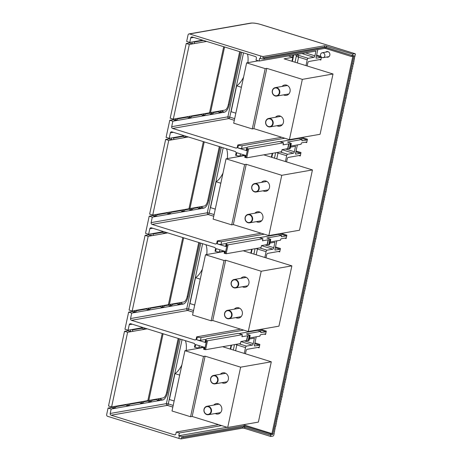 <?xml version="1.0" encoding="UTF-8"?>
<svg xmlns="http://www.w3.org/2000/svg" width="462" height="462" viewBox="0 0 462 462"><rect width="100%" height="100%" fill="white"/><g stroke="black" fill="none" stroke-linecap="round" stroke-linejoin="round"><path stroke-width="0.69" d="M289.68 359.754L289.974 359.84L289.651 359.898L289.795 359.211L290.119 359.159L290.5 357.374L290.176 357.432L291.557 352.442L291.233 352.5L292.088 349.977L291.765 350.029L291.909 349.347L292.232 349.289L293.497 341.944L294.202 340.107L293.878 340.165L294.733 337.641L294.41 337.699L294.554 337.012L295.258 335.175L294.935 335.227L295.409 334.488L295.611 332.08L295.934 332.022L297.199 324.676L297.903 322.84L297.58 322.892L298.96 317.902L298.637 317.96L299.11 317.221L299.492 315.436L299.168 315.494L301.605 305.567L301.282 305.625L302.136 303.101L301.813 303.159L301.957 302.471L302.281 302.419L303.546 295.074L304.25 293.237L303.927 293.289L305.307 288.3L304.984 288.357L305.838 285.834L305.515 285.891L305.659 285.204L305.983 285.146L306.191 282.738L306.895 280.902L306.572 280.954L307.952 275.964L307.628 276.022L308.483 273.498L308.16 273.556L308.304 272.869L309.009 271.032L308.685 271.09L311.654 258.697L311.33 258.755L312.185 256.231L311.862 256.289L312.006 255.602L312.329 255.544L312.537 253.136L313.242 251.299L312.918 251.351L314.299 246.362L313.975 246.419L314.83 243.896L314.507 243.953L314.651 243.266L315.355 241.43L315.032 241.487L315.887 238.964L315.563 239.016L315.708 238.334L316.031 238.277L317.296 230.931L318 229.094L317.677 229.152L318.532 226.628L318.208 226.686L318.353 225.999L319.057 224.162L318.734 224.214L319.207 223.475L319.409 221.067L319.733 221.009L320.998 213.663L321.702 211.827L321.379 211.885L322.233 209.361L321.91 209.413L322.054 208.732L322.378 208.674L323.643 201.328L324.347 199.492L324.024 199.549L324.878 197.026L324.555 197.078L324.699 196.396L325.404 194.554L325.081 194.612L325.935 192.088L325.612 192.146L325.756 191.459L326.08 191.407L327.344 184.061L328.049 182.224L327.725 182.276L329.106 177.287L328.782 177.344L329.637 174.821L329.314 174.879L329.458 174.191L329.781 174.134L331.046 166.794L331.751 164.951L331.427 165.009L332.282 162.485L331.959 162.543L332.103 161.856L332.426 161.804L333.691 154.458L334.396 152.622L334.072 152.674L334.927 150.15L334.603 150.208L334.748 149.521L335.452 147.684L335.129 147.742L335.984 145.218L335.66 145.276L335.805 144.589L336.128 144.531L336.336 142.123L337.041 140.286L336.717 140.338L338.097 135.349L337.774 135.406L338.629 132.883L338.305 132.94L338.45 132.253L339.154 130.417L338.831 130.475L339.686 127.951L339.362 128.009L339.506 127.321L339.83 127.264L341.095 119.918L341.799 118.081L341.476 118.139L342.33 115.615L342.007 115.673L342.151 114.986L342.856 113.15L342.533 113.202L343.006 112.462L343.387 110.684L343.064 110.736L345.501 100.814L345.178 100.872L346.032 98.348L345.709 98.4L345.853 97.719L346.177 97.661L347.441 90.315L348.146 88.479L347.822 88.537L348.677 86.013L348.354 86.071L348.498 85.383L349.203 83.547L348.879 83.599L349.353 82.86L349.555 80.452L349.878 80.394L351.143 73.048L351.848 71.212L351.524 71.264L352.904 66.274L352.581 66.332L353.436 63.808L353.112 63.866L353.257 63.179L353.58 63.121L354.845 55.781L355.33 54.966A1.426 0.595 -72.8 0 0 355.105 53.719L260.816 24.498A1.426 0.595 107.2 0 0 260.689 24.492A7.138 1.357 -167.9 0 0 251.264 23.135A1.426 1.271 -99.9 0 0 250.722 23.1L189.05 33.911A1.426 1.271 80.1 0 1 189.587 33.945L260.834 56.023L260.302 58.489L259.684 58.299L259.095 61.042L315.927 51.08L314.917 55.81A1.426 0.595 107.2 0 1 313.975 57.294L308.166 58.31A1.426 0.595 -72.8 0 0 307.224 59.794L305.977 65.616M260.302 58.489A2.853 0.543 12.1 0 0 264.073 59.032L324.78 48.395L325.722 48.527L325.958 47.43L352.102 55.532L352.015 55.948L353.95 55.607L272.742 434.419L270.801 434.759L270.744 436.486L273.007 436.088A1.426 0.595 -72.8 0 0 273.943 434.603L275.514 425.82L275.837 425.762L277.102 418.422L277.806 416.58L277.483 416.637L278.338 414.114L278.014 414.171L278.159 413.484L278.482 413.432L279.747 406.086L280.451 404.244L280.128 404.302L280.983 401.778L280.659 401.836L280.804 401.149L281.508 399.312L281.185 399.37L282.039 396.846L281.716 396.904L281.86 396.217L282.184 396.159L282.392 393.751L283.096 391.915L282.773 391.967L284.153 386.977L283.83 387.035L284.684 384.511L284.361 384.569L284.505 383.882L285.21 382.045L284.887 382.103L285.741 379.579L285.418 379.637L285.562 378.95L285.886 378.892L287.15 371.546L287.855 369.71L287.531 369.767L288.386 367.244L288.063 367.302L288.207 366.614L288.531 366.557L288.738 364.148L289.443 362.306L289.12 362.364L289.974 359.84M352.102 55.532L324.399 47.107L324.688 45.732L263.126 56.526A2.853 0.543 -167.9 0 1 260.834 56.023M324.688 45.732L352.72 54.106L352.425 55.48M352.72 54.106L354.978 53.713A1.426 0.595 -72.8 0 1 355.105 53.719M183.154 436.474A2.853 0.543 -167.9 0 1 179.389 435.932L178.858 438.403A2.853 0.543 12.1 0 0 181.156 438.9L181.451 437.531A2.853 0.543 12.1 0 0 182.923 437.572L183.154 436.474L243.867 425.837L270.334 433.882L270.801 434.759M182.923 437.572L243.63 426.934L270.715 435.169M243.33 424.728L271.945 433.599L352.864 56.156L351.247 56.439L325.722 48.527M270.334 433.882L271.945 433.599L272.742 434.419M227.079 427.275L178.765 435.741L179.389 435.932M245.443 353.782L246.079 350.802A1.426 0.595 107.2 0 1 247.02 349.318L258.968 347.228A0.716 0.3 107.2 0 1 259.032 347.228A0.716 0.3 107.2 0 1 259.142 347.857L257.784 347.436M221.639 425.589L179.354 432.998L178.765 435.741M235.568 344.444A4.285 0.814 12.1 0 0 236.873 344.923L245.524 347.603L244.277 353.424M245.524 347.603A1.426 0.595 -72.8 0 1 246.46 346.119L252.275 345.102A1.426 0.595 107.2 0 0 253.216 343.618L254.389 338.138L249.399 339.01M132.242 324.203L129.233 324.728A1.426 1.271 -99.9 0 1 130.763 323.741L193.953 343.324A1.426 1.271 -99.9 0 1 194.9 345.079L194.462 347.135L195.08 347.326A2.853 0.543 12.1 0 0 198.851 347.869L203.58 347.043M254.926 342.896L259.875 344.427A0.716 0.3 107.2 0 1 259.407 345.172L254.562 346.021A0.716 0.3 107.2 0 1 254.498 346.015A0.716 0.3 107.2 0 1 254.389 345.391L256.231 336.798M259.875 344.427L259.142 347.857M258.905 329.672L265.841 331.82A0.716 0.3 107.2 0 0 266.308 331.075L265.575 334.5A0.716 0.3 107.2 0 0 265.459 333.876A0.716 0.3 107.2 0 0 265.396 333.876L260.556 334.725A0.716 0.3 107.2 0 0 260.083 335.464L259.939 336.151L249.624 337.959M275.312 247.788L279.978 249.232A0.716 0.3 107.2 0 0 280.446 248.492L279.712 251.917A0.716 0.3 107.2 0 0 279.597 251.293A0.716 0.3 107.2 0 0 279.533 251.288L267.585 253.384A1.426 0.595 107.2 0 0 266.649 254.868L266.008 257.848M279.475 233.732L286.405 235.88A0.716 0.3 107.2 0 0 286.873 235.141L286.14 238.565A0.716 0.3 107.2 0 0 286.03 237.942A0.716 0.3 107.2 0 0 285.966 237.936L281.121 238.785A0.716 0.3 107.2 0 0 280.653 239.53L280.503 240.211L270.189 242.019M297.366 144.924L295.524 153.517A0.716 0.3 107.2 0 0 295.634 154.141A0.716 0.3 107.2 0 0 295.697 154.146L300.543 153.297A0.716 0.3 107.2 0 0 301.01 152.558L300.277 155.983A0.716 0.3 107.2 0 0 300.167 155.359A0.716 0.3 107.2 0 0 300.104 155.353L288.155 157.45A1.426 0.595 107.2 0 0 287.214 158.934L286.573 161.908M244.721 157.271L245.143 155.301L244.721 157.271L246.72 157.825L248.631 148.914L283.501 142.804L283.062 144.86L288.686 143.873L290.979 143.919L291.314 143.486L290.945 143.266L287.485 142.042L302.102 139.478L301.952 140.165A0.716 0.3 107.2 0 0 302.061 140.789A0.716 0.3 107.2 0 0 302.131 140.794L306.97 139.946A0.716 0.3 107.2 0 0 307.444 139.201L306.71 142.631A0.716 0.3 107.2 0 0 306.595 142.001A0.716 0.3 107.2 0 0 306.531 142.001L301.686 142.85A0.716 0.3 107.2 0 0 301.218 143.59L301.074 144.277L290.76 146.084M319.485 59.627L320.842 60.048L321.454 57.213M326.565 57.057A2.853 2.535 -99.9 0 0 326.755 57.126A2.853 2.535 -99.9 0 0 327.835 57.201A2.853 2.535 -99.9 0 0 329.891 54.556A2.853 2.535 -99.9 0 0 327.928 51.646A2.853 2.535 -99.9 0 0 326.848 51.571A2.853 2.535 -99.9 0 0 325.704 52.137M202.558 40.159L189.755 42.4L186.66 41.441L188.057 34.933A1.426 1.271 80.1 0 1 189.05 33.911M218.607 111.689L213.796 112.532M209.956 113.202L205.723 113.947M201.882 114.616L191.811 116.384M187.965 117.059L177.893 118.821M174.047 119.496L169.768 120.247L166.095 137.376L169.19 138.34L170.368 132.854A1.426 1.271 -99.9 0 1 171.899 131.872L235.089 151.455A1.426 1.271 -99.9 0 1 236.036 153.205L235.591 155.261L236.215 155.457A2.853 0.543 12.1 0 0 239.98 155.994L244.716 155.168M219.877 249.78L219.415 251.934A2.853 0.543 12.1 0 1 215.644 251.392L215.026 251.201L215.465 249.145A1.426 1.271 -99.9 0 0 214.524 247.389L151.334 227.806A1.426 1.271 -99.9 0 0 149.798 228.794L148.625 234.274L145.524 233.316L149.197 216.181L153.482 215.431M157.323 214.761L167.4 212.994M171.24 212.318L181.318 210.557M185.158 209.881L189.391 209.142M193.232 208.466L198.042 207.623M129.233 324.728L128.055 330.209L124.959 329.25L128.632 312.121L132.912 311.371M136.758 310.695L146.829 308.928M150.676 308.258L160.747 306.491M164.593 305.815L168.821 305.076M172.667 304.4L177.477 303.557M178.858 438.403L107.617 416.32A1.426 1.271 80.1 0 1 106.67 414.564L108.068 408.056L112.347 407.305M116.187 406.635L126.265 404.868M130.105 404.192L140.182 402.425M144.023 401.755L148.256 401.01M152.096 400.34L156.907 399.497M320.842 60.048A0.716 0.3 107.2 0 0 320.732 59.419A0.716 0.3 107.2 0 0 320.668 59.419L308.72 61.51A1.426 0.595 107.2 0 0 307.779 62.994L307.143 65.974M280.024 141.724L298.752 138.444L298.85 138.005M246.633 148.377L246.188 150.416L246.564 150.624L237.826 147.915A2.853 0.543 12.1 0 0 241.597 148.458L247.326 147.453M284.835 138.242L242.186 145.721A2.853 0.543 -167.9 0 1 238.415 145.178L237.797 144.987L237.358 147.043A1.426 1.271 -99.9 0 1 235.822 148.025L172.632 128.442A1.426 1.271 -99.9 0 1 171.691 126.686L172.863 121.206L224.532 112.15A7.138 2.986 107.2 0 0 229.227 104.735L228.355 104.464M316.447 55.914L321.107 57.363L316.268 58.212A0.716 0.3 107.2 0 1 316.199 58.206A0.716 0.3 107.2 0 1 316.089 57.583L317.798 49.619M259.453 237.664L278.188 234.378L278.28 233.939M286.405 235.88L281.56 236.729A0.716 0.3 107.2 0 1 281.497 236.729A0.716 0.3 107.2 0 1 281.387 236.099L281.531 235.418L266.921 237.976L270.374 239.206L270.749 239.408L270.414 239.853L268.122 239.813L262.497 240.794L262.936 238.738L228.061 244.854L226.062 244.3L225.623 246.356L225.999 246.564L217.261 243.855A2.853 0.543 12.1 0 0 221.032 244.398L226.761 243.393M264.27 234.182L221.621 241.655A2.853 0.543 -167.9 0 1 217.85 241.112L217.232 240.921L216.788 242.977A1.426 1.271 -99.9 0 1 215.257 243.965L152.067 224.382A1.426 1.271 -99.9 0 1 151.12 222.626L152.298 217.146L149.197 216.181M278.072 152.327L278.008 153.049L286.659 155.729L285.412 161.55M286.659 155.729A1.426 0.595 -72.8 0 1 287.595 154.25L293.41 153.228A1.426 0.595 107.2 0 0 294.346 151.744L295.524 146.263L290.534 147.135M278.188 234.378L281.531 235.418M224.151 253.205L224.578 251.236L224.151 253.205L226.155 253.759L261.024 247.649L261.469 245.593L267.094 244.606L269.386 244.652L270.749 239.408M215.644 251.392L216.233 248.648L224.971 251.357L224.526 253.413M257.501 248.267L257.444 248.989L266.089 251.669A1.426 0.595 -72.8 0 1 267.03 250.185L272.84 249.168A1.426 0.595 107.2 0 0 273.781 247.684L274.959 242.198L269.964 243.076M238.889 333.599L257.623 330.318L257.715 329.88M205.498 340.251L205.053 342.29L205.428 342.498L196.697 339.789A2.853 0.543 12.1 0 0 200.468 340.332L206.191 339.327M243.705 330.116L201.051 337.589A2.853 0.543 -167.9 0 1 197.286 337.052L196.662 336.856L196.223 338.912A1.426 1.271 -99.9 0 1 194.687 339.899L131.497 320.316A1.426 1.271 -99.9 0 1 130.555 318.561L131.728 313.08L128.632 312.121M266.089 251.669L264.841 257.484M219.415 251.934L224.151 251.103M279.978 249.232L275.133 250.081A0.716 0.3 107.2 0 1 275.069 250.081A0.716 0.3 107.2 0 1 274.954 249.457L276.796 240.864M265.841 331.82L260.995 332.669A0.716 0.3 107.2 0 1 260.932 332.663A0.716 0.3 107.2 0 1 260.816 332.039L260.966 331.352L246.356 333.911L250.179 335.36L249.85 335.787L247.557 335.747L246.529 340.546L240.898 341.528L240.459 343.584L205.584 349.699L207.496 340.789L242.371 334.679L238.155 333.373L206.508 338.917L205.503 340.223L205.053 342.29M195.08 347.326L195.669 344.588L204.4 347.297L203.961 349.353L205.584 349.699M246.529 340.546L248.822 340.586L249.157 340.13M218.543 424.63L176.259 432.039L175.878 433.824A1.426 1.271 -99.9 0 1 174.341 434.811L111.151 415.223A1.426 1.271 -99.9 0 1 110.21 413.473L111.163 409.014L108.068 408.056M179.354 432.998L176.259 432.039M179.065 338.71L167.527 392.544A7.138 2.986 107.2 0 1 162.826 399.959L111.163 409.014M128.055 330.209L143.122 327.57M130.232 329.828L130.844 331.699L127.616 332.265L111.602 406.958L130.688 403.615L129.008 405.289L127.067 405.63L126.449 405.434L126.12 404.417M163.098 333.76L148.804 400.438L161.33 398.244L159.65 399.919L157.715 400.259L157.097 400.063L156.762 399.047M130.688 403.615L144.606 401.178L142.925 402.847L140.985 403.187L140.367 402.997L140.032 401.98M152.679 399.763L150.999 401.432L149.059 401.773L148.441 401.582L147.984 400.19M116.77 406.058L115.09 407.727L113.155 408.067L112.532 407.877L112.202 406.855M207.496 340.789L205.498 340.234M180.937 303.263L183.397 304.025L131.728 313.08M183.397 304.025A7.138 2.986 107.2 0 0 188.092 296.604L199.636 242.775M148.625 234.274L163.687 231.635M240.604 329.158L196.662 336.856M260.966 331.352L257.623 330.318M242.371 334.679L241.926 336.734L247.557 335.747M203.586 349.145L204.008 347.176L203.586 349.145L203.961 349.353M163.236 305.578L161.556 307.253L163.49 306.912L165.171 305.238L151.253 307.68L149.572 309.349L147.638 309.69L147.02 309.5L146.685 308.483M198.758 242.504L187.127 296.777A4.995 2.091 -72.8 0 1 183.836 301.969L181.901 302.31L180.22 303.979L178.28 304.319L177.662 304.129L177.327 303.112M161.556 307.253L160.938 307.063L160.603 306.04M183.662 237.826L169.369 304.504L173.244 303.823L171.564 305.498L169.629 305.838L169.005 305.648L168.549 304.25M167.764 232.9L148.181 236.33L132.172 311.024L137.335 310.118L135.655 311.792L133.72 312.127L133.102 311.937L132.767 310.92M165.171 305.238L168.399 304.672L182.79 237.555M151.253 307.68L149.318 308.021L147.638 309.69M137.335 310.118L149.318 308.021M162.815 231.785L162.231 232.363L152.887 234.003M132.172 311.024L129.071 310.066L145.085 235.372L148.314 234.806L148.897 234.228M164.899 232.011L165.332 233.327L162.231 232.363M153.349 235.424L152.737 233.553M150.803 233.893L151.415 235.764L148.314 234.806M145.085 235.372L148.181 236.33M135.401 310.458L133.72 312.127M168.497 304.233L169.369 304.504M173.244 303.823L181.901 302.31M179.961 302.65L178.28 304.319M171.31 304.163L169.629 305.838M161.33 398.244L163.271 397.903A4.995 2.091 -72.8 0 0 166.557 392.712L178.193 338.444M147.927 400.173L148.804 400.438M150.739 400.104L149.059 401.773M159.396 398.585L157.715 400.259M111.602 406.958L108.506 406L124.521 331.306L127.749 330.74L128.326 330.163M127.749 330.74L130.844 331.699L132.785 331.364L132.172 329.493M132.317 329.943L141.667 328.303L142.244 327.725M162.226 333.495L147.834 400.612L144.606 401.178M147.199 328.834L132.785 331.364M142.666 401.518L140.985 403.187M128.748 403.955L127.067 405.63M114.83 406.393L113.155 408.067M127.616 332.265L124.521 331.306M144.335 327.945L144.762 329.262L141.667 328.303M181.156 438.9L242.717 428.112L244.6 428.384L244.866 427.159M270.744 436.486L244.6 428.384M273.816 433.76L274.105 433.853M274.341 431.294L274.636 431.381M274.873 428.828L275.161 428.915M275.404 426.357L275.693 426.449M275.93 423.891L276.224 423.983M276.461 421.425L276.75 421.517M276.986 418.959L277.281 419.051M277.518 416.493L277.806 416.58M278.043 414.027L278.338 414.114M278.574 411.555L278.863 411.648M279.106 409.089L279.394 409.182M279.631 406.624L279.926 406.716M280.163 404.158L280.451 404.244M280.688 401.692L280.983 401.778M281.219 399.22L281.508 399.312M281.745 396.754L282.039 396.846M282.276 394.288L282.565 394.381M282.808 391.822L283.096 391.915M283.333 389.356L283.628 389.443M283.864 386.89L284.153 386.977M284.39 384.419L284.684 384.511M284.921 381.953L285.21 382.045M285.447 379.487L285.741 379.579M285.978 377.021L286.273 377.113M286.509 374.555L286.798 374.642M287.035 372.089L287.329 372.176M287.566 369.617L287.855 369.71M288.092 367.151L288.386 367.244M288.623 364.685L288.912 364.778M289.154 362.22L289.443 362.306M235.626 350.745L236.937 344.202M230.243 349.076L231.069 345.229M203.967 347.355L184.927 350.693L171.997 410.984L190.569 416.741L192.175 416.458L227.702 427.471L258.379 422.095L271.304 361.798L222.62 346.714M174.145 400.987L169.398 399.514L174.954 373.625L179.695 375.092M271.304 361.798L240.633 367.174L227.702 427.471M184.927 350.693L203.494 356.445L205.099 356.162L240.633 367.174M185.366 340.667A19.219 8.033 -72.8 0 1 186.186 350.473M190.569 416.741L203.494 356.445M192.175 416.458L205.099 356.162M220.368 374.249A5.261 4.672 -99.9 0 1 222.875 372.811A5.261 4.672 -99.9 0 1 226.917 374.237A5.261 4.672 80.1 0 1 228.303 379.585A5.261 4.672 80.1 0 1 224.688 383.171A5.261 4.672 80.1 0 1 221.858 382.68M213.762 405.082A5.261 4.672 -99.9 0 1 216.262 403.655A5.261 4.672 -99.9 0 1 220.305 405.082A5.261 4.672 80.1 0 1 221.691 410.429A5.261 4.672 80.1 0 1 218.076 414.016A5.261 4.672 80.1 0 1 215.24 413.519M210.603 378.505A4.285 3.806 -99.9 0 0 213.438 383.766A4.285 3.806 80.1 0 0 215.061 383.876A4.285 3.806 80.1 0 0 218.139 379.908A4.285 3.806 80.1 0 0 215.205 375.542A4.285 3.806 -99.9 0 0 213.583 375.439A4.285 3.806 -99.9 0 0 210.603 378.505M210.753 378.626A3.927 3.488 -99.9 0 0 213.352 383.454A3.927 3.488 -99.9 0 0 217.567 380.74A3.927 3.488 -99.9 0 0 214.969 375.912A3.927 3.488 80.1 0 0 210.753 378.626M203.996 409.338A4.285 3.806 -99.9 0 0 206.832 414.605A4.285 3.806 80.1 0 0 208.449 414.709A4.285 3.806 80.1 0 0 211.532 410.747A4.285 3.806 80.1 0 0 208.593 406.381A4.285 3.806 -99.9 0 0 206.97 406.271A4.285 3.806 -99.9 0 0 203.996 409.338M204.14 409.465A3.927 3.488 -99.9 0 0 206.739 414.287A3.927 3.488 -99.9 0 0 210.955 411.578A3.927 3.488 -99.9 0 0 208.356 406.751A3.927 3.488 80.1 0 0 204.14 409.465M181.855 365.003A19.219 8.033 -72.8 0 1 174.954 373.625M225.623 246.356L226.062 244.3L227.073 242.983L258.726 237.433L262.936 238.738M250.814 253.136L251.634 249.295M224.538 251.415L205.492 254.753L192.567 315.049L211.134 320.801L212.739 320.518L248.273 331.531L278.95 326.155L291.874 265.864L243.185 250.774M194.71 305.047L189.969 303.58L195.518 277.685L200.26 279.158M291.874 265.864L261.197 271.24L248.273 331.531M205.492 254.753L224.058 260.51L225.67 260.227L261.197 271.24M205.931 244.727A19.219 8.033 -72.8 0 1 206.751 254.533M211.134 320.801L224.058 260.51M212.739 320.518L225.67 260.227M240.933 278.309A5.261 4.672 -99.9 0 1 243.439 276.877A5.261 4.672 -99.9 0 1 247.482 278.303A5.261 4.672 80.1 0 1 248.868 283.651A5.261 4.672 80.1 0 1 245.253 287.237A5.261 4.672 80.1 0 1 242.423 286.746M234.326 309.147A5.261 4.672 -99.9 0 1 236.827 307.715A5.261 4.672 -99.9 0 1 240.869 309.147A5.261 4.672 80.1 0 1 242.255 314.495A5.261 4.672 80.1 0 1 238.64 318.075A5.261 4.672 80.1 0 1 235.805 317.585M231.173 282.565A4.285 3.806 -99.9 0 0 234.009 287.832A4.285 3.806 80.1 0 0 235.626 287.936A4.285 3.806 80.1 0 0 238.71 283.974A4.285 3.806 80.1 0 0 235.77 279.608A4.285 3.806 -99.9 0 0 234.147 279.498A4.285 3.806 -99.9 0 0 231.173 282.565M231.318 282.692A3.927 3.488 -99.9 0 0 233.916 287.514A3.927 3.488 -99.9 0 0 238.132 284.8A3.927 3.488 -99.9 0 0 235.533 279.978A3.927 3.488 80.1 0 0 231.318 282.692M224.561 313.403A4.285 3.806 -99.9 0 0 227.396 318.664A4.285 3.806 80.1 0 0 229.019 318.774A4.285 3.806 80.1 0 0 232.097 314.807A4.285 3.806 80.1 0 0 229.158 310.441A4.285 3.806 -99.9 0 0 227.541 310.337A4.285 3.806 -99.9 0 0 224.561 313.403M224.711 313.525A3.927 3.488 -99.9 0 0 227.31 318.353A3.927 3.488 -99.9 0 0 231.526 315.638A3.927 3.488 -99.9 0 0 228.927 310.816A3.927 3.488 80.1 0 0 224.711 313.525M202.425 269.063A19.219 8.033 -72.8 0 1 195.518 277.685M152.298 217.146L203.961 208.091A7.138 2.986 107.2 0 0 208.662 200.67L220.201 146.841M204.233 141.892L189.934 208.57L202.466 206.37L200.785 208.044L198.851 208.385L198.227 208.189L197.898 207.172M171.367 137.959L171.98 139.83L168.751 140.396L152.737 215.09L185.741 209.303L184.061 210.978L182.12 211.313L181.502 211.122L181.168 210.106M193.809 207.888L192.134 209.563L190.194 209.898L189.576 209.708L189.12 208.316M171.824 211.74L170.143 213.415L168.203 213.756L167.585 213.56L167.25 212.543M157.906 214.183L156.225 215.852L154.285 216.193L153.667 216.002L153.332 214.98M184.251 135.701L169.19 138.34M248.631 148.914L246.627 148.366L247.644 147.043L279.291 141.499L283.501 142.804M236.215 155.457L236.798 152.714L245.536 155.423L245.097 157.478M169.768 120.247L172.863 121.206M307.224 59.794L298.573 57.115L298.227 55.232L308.166 58.31M295.027 62.22L296.356 56.023C297.118 55.145 297.742 54.88 298.227 55.232L297.672 54.279M281.739 137.283L237.797 144.987M302.102 139.478L298.752 138.444M288.686 143.873L287.659 148.672L282.034 149.653L281.595 151.709L246.72 157.825M287.659 148.672L289.951 148.712L290.292 148.256M261.174 233.218L217.232 240.921M271.379 157.201L272.205 153.355M245.103 155.48L226.057 158.818L213.132 219.109L231.699 224.867L233.31 224.584L268.838 235.597L299.515 230.22L312.439 169.929L263.756 154.839M215.275 209.113L210.533 207.64L216.083 181.751L220.824 183.218M312.439 169.929L281.762 175.3L268.838 235.597M226.057 158.818L244.629 164.57L246.234 164.293L281.762 175.3M226.501 148.793A19.219 8.033 -72.8 0 1 227.321 158.599M231.699 224.867L244.629 164.57M233.31 224.584L246.234 164.293M261.498 182.375A5.261 4.672 -99.9 0 1 264.004 180.937A5.261 4.672 -99.9 0 1 268.052 182.369A5.261 4.672 80.1 0 1 269.433 187.716A5.261 4.672 80.1 0 1 265.823 191.297A5.261 4.672 80.1 0 1 262.993 190.812M254.891 213.207A5.261 4.672 -99.9 0 1 257.392 211.781A5.261 4.672 -99.9 0 1 261.44 213.207A5.261 4.672 80.1 0 1 262.82 218.555A5.261 4.672 80.1 0 1 259.211 222.141A5.261 4.672 80.1 0 1 256.37 221.65M251.738 186.631A4.285 3.806 -99.9 0 0 254.574 191.892A4.285 3.806 80.1 0 0 256.196 192.001A4.285 3.806 80.1 0 0 259.274 188.034A4.285 3.806 80.1 0 0 256.335 183.668A4.285 3.806 -99.9 0 0 254.718 183.564A4.285 3.806 -99.9 0 0 251.738 186.631M251.888 186.752A3.927 3.488 -99.9 0 0 254.487 191.58A3.927 3.488 -99.9 0 0 258.703 188.866A3.927 3.488 -99.9 0 0 256.104 184.043A3.927 3.488 80.1 0 0 251.888 186.752M245.126 217.463A4.285 3.806 -99.9 0 0 247.961 222.73A4.285 3.806 80.1 0 0 249.584 222.84A4.285 3.806 80.1 0 0 252.662 218.873A4.285 3.806 80.1 0 0 249.728 214.507A4.285 3.806 -99.9 0 0 248.106 214.397A4.285 3.806 -99.9 0 0 245.126 217.463M245.276 217.59A3.927 3.488 -99.9 0 0 247.875 222.418A3.927 3.488 -99.9 0 0 252.09 219.704A3.927 3.488 -99.9 0 0 249.492 214.876A3.927 3.488 80.1 0 0 245.276 217.59M222.99 173.129A19.219 8.033 -72.8 0 1 216.083 181.751M240.546 51.929L229.227 104.735M189.755 42.4L190.714 37.948A1.426 1.271 -99.9 0 1 192.244 36.96L255.434 56.543A1.426 1.271 -99.9 0 1 256.381 58.299L256 60.083L259.095 61.042M191.932 42.019L192.544 43.89L189.316 44.456L173.302 119.15L192.388 115.806L190.708 117.481L188.773 117.816L188.15 117.625L187.82 116.609M239.674 51.657L228.257 104.903A4.995 2.091 -72.8 0 1 224.971 110.095L223.03 110.435L221.35 112.11L219.415 112.445L218.797 112.254L218.462 111.238M192.388 115.806L206.306 113.369L204.626 115.038L202.691 115.379L202.067 115.188L201.738 114.166M209.684 112.376L210.141 113.773L210.759 113.964L212.699 113.623L214.38 111.954L223.03 110.435M178.471 118.243L176.79 119.918L174.855 120.259L174.232 120.062L173.903 119.046M263.126 56.526L262.832 57.894L324.399 47.107M264.073 59.032L264.31 57.935A2.853 0.543 -167.9 0 1 262.832 57.894M325.958 47.43L325.017 47.297L264.31 57.935M352.015 55.948L351.247 56.439M353.95 55.607L352.864 56.156M354.729 56.318L355.024 56.41M353.673 61.25L353.967 61.342M328.615 56.907A2.853 2.535 80.1 0 1 328.372 56.843A2.853 2.535 80.1 0 1 328.182 56.774M327.315 51.854A2.853 2.535 80.1 0 1 327.685 51.582M321.038 53.459A2.501 2.218 80.1 0 1 324.347 56.941A2.501 2.218 80.1 0 1 321.038 53.459M353.147 63.721L353.436 63.808M354.204 58.784L354.493 58.876M352.616 66.187L352.904 66.274M352.084 68.653L352.379 68.746M351.559 71.119L351.848 71.212M351.028 73.585L351.322 73.677M350.502 76.051L350.791 76.143M349.971 78.523L350.26 78.609M349.439 80.989L349.734 81.075M348.914 83.455L349.203 83.547M348.383 85.92L348.677 86.013M347.857 88.386L348.146 88.479M347.326 90.852L347.62 90.945M346.8 93.324L347.089 93.411M346.269 95.79L346.558 95.877M345.738 98.256L346.032 98.348M345.212 100.722L345.501 100.814M344.681 103.188L344.975 103.28M344.155 105.659L344.444 105.746M343.624 108.125L343.919 108.212M343.099 110.591L343.387 110.684M342.567 113.057L342.856 113.15M342.036 115.523L342.33 115.615M341.51 117.989L341.799 118.081M340.979 120.461L341.274 120.547M340.454 122.927L340.742 123.013M339.922 125.393L340.217 125.485M339.391 127.859L339.686 127.951M338.865 130.324L339.154 130.417M338.334 132.79L338.629 132.883M337.809 135.262L338.097 135.349M337.277 137.728L337.572 137.815M336.752 140.194L337.041 140.286M336.221 142.66L336.509 142.752M335.689 145.126L335.984 145.218M335.164 147.597L335.452 147.684M334.632 150.063L334.927 150.15M334.107 152.529L334.396 152.622M333.576 154.995L333.87 155.088M333.05 157.461L333.339 157.554M332.519 159.927L332.807 160.019M331.987 162.399L332.282 162.485M331.462 164.865L331.751 164.951M330.931 167.331L331.225 167.423M330.405 169.797L330.694 169.889M329.874 172.262L330.168 172.355M329.342 174.728L329.637 174.821M328.817 177.2L329.106 177.287M328.286 179.666L328.58 179.753M327.76 182.132L328.049 182.224M327.229 184.598L327.523 184.69M326.703 187.064L326.992 187.156M326.172 189.535L326.461 189.622M325.641 192.001L325.935 192.088M325.115 194.467L325.404 194.554M324.584 196.933L324.878 197.026M324.058 199.399L324.347 199.492M323.527 201.865L323.822 201.958M323.002 204.337L323.29 204.423M322.47 206.803L322.759 206.889M321.939 209.269L322.233 209.361M321.413 211.735L321.702 211.827M320.882 214.201L321.177 214.293M320.357 216.666L320.645 216.759M319.825 219.138L320.12 219.225M319.3 221.604L319.589 221.691M318.768 224.07L319.057 224.162M318.237 226.536L318.532 226.628M317.712 229.002L318 229.094M317.18 231.474L317.475 231.56M316.655 233.939L316.944 234.026M316.123 236.405L316.412 236.492M315.592 238.871L315.887 238.964M315.067 241.337L315.355 241.43M314.535 243.803L314.83 243.896M314.01 246.275L314.299 246.362M313.479 248.741L313.773 248.827M312.953 251.207L313.242 251.299M312.422 253.673L312.71 253.765M311.89 256.139L312.185 256.231M311.365 258.605L311.654 258.697M310.834 261.076L311.128 261.163M310.308 263.542L310.597 263.629M309.777 266.008L310.071 266.1M309.251 268.474L309.54 268.566M308.72 270.94L309.009 271.032M308.189 273.412L308.483 273.498M307.663 275.878L307.952 275.964M307.132 278.343L307.426 278.43M306.606 280.809L306.895 280.902M306.075 283.275L306.37 283.368M305.544 285.741L305.838 285.834M305.018 288.213L305.307 288.3M304.487 290.679L304.781 290.765M303.961 293.145L304.25 293.237M303.43 295.611L303.725 295.703M302.905 298.077L303.193 298.169M302.373 300.543L302.662 300.635M301.842 303.014L302.136 303.101M301.316 305.48L301.605 305.567M300.785 307.946L301.08 308.038M300.26 310.412L300.548 310.504M299.728 312.878L300.023 312.97M299.203 315.344L299.492 315.436M298.671 317.816L298.96 317.902M298.14 320.281L298.435 320.368M297.615 322.747L297.903 322.84M297.083 325.213L297.378 325.306M296.558 327.679L296.847 327.772M296.026 330.151L296.321 330.238M295.495 332.617L295.79 332.704M294.97 335.083L295.258 335.175M294.438 337.549L294.733 337.641M293.913 340.015L294.202 340.107M293.382 342.481L293.676 342.573M292.856 344.952L293.145 345.039M292.325 347.418L292.613 347.505M291.793 349.884L292.088 349.977M291.268 352.35L291.557 352.442M290.737 354.816L291.031 354.908M290.211 357.282L290.5 357.374M224.578 46.98L210.505 112.63L214.38 111.954M209.627 112.358L210.505 112.63M212.439 112.289L210.759 113.964M221.096 110.776L219.415 112.445M173.302 119.15L170.207 118.191L186.221 43.497L189.449 42.931L190.026 42.354M189.449 42.931L192.544 43.89L194.485 43.549L193.873 41.678M194.017 42.129L203.43 40.425M223.706 46.708L209.534 112.803L206.306 113.369M206.641 41.424L194.485 43.549M204.366 113.704L202.691 115.379M190.448 116.147L188.773 117.816M176.536 118.584L174.855 120.259M189.316 44.456L186.221 43.497M206.433 41.355L203.367 40.494M258.385 60.822L246.627 62.884L233.697 123.175L252.269 128.927L253.875 128.65L289.408 139.657L320.079 134.286L333.01 73.989L284.072 58.824L292.798 57.294L288.346 55.914M291.944 61.267L292.798 57.294M235.845 113.173L231.104 111.706L236.654 85.817L241.395 87.283M333.01 73.989L302.333 79.366L289.408 139.657M246.627 62.884L265.194 68.636L266.799 68.353L302.333 79.366M247.488 54.083A19.219 8.033 -72.8 0 1 247.886 62.659M252.269 128.927L265.194 68.636M253.875 128.65L266.799 68.353M282.068 86.434A5.261 4.672 -99.9 0 1 284.575 85.002A5.261 4.672 -99.9 0 1 288.617 86.429A5.261 4.672 80.1 0 1 290.003 91.776A5.261 4.672 80.1 0 1 286.388 95.363A5.261 4.672 80.1 0 1 283.558 94.872M275.462 117.273A5.261 4.672 -99.9 0 1 277.962 115.847A5.261 4.672 -99.9 0 1 282.005 117.273A5.261 4.672 80.1 0 1 283.391 122.621A5.261 4.672 80.1 0 1 279.776 126.201A5.261 4.672 80.1 0 1 276.94 125.71M272.303 90.691A4.285 3.806 -99.9 0 0 275.138 95.957A4.285 3.806 80.1 0 0 276.761 96.061A4.285 3.806 80.1 0 0 279.839 92.1A4.285 3.806 80.1 0 0 276.905 87.734A4.285 3.806 -99.9 0 0 275.283 87.624A4.285 3.806 -99.9 0 0 272.303 90.691M272.453 90.818A3.927 3.488 -99.9 0 0 275.052 95.64A3.927 3.488 -99.9 0 0 279.267 92.931A3.927 3.488 -99.9 0 0 276.669 88.103A3.927 3.488 80.1 0 0 272.453 90.818M265.696 121.529A4.285 3.806 -99.9 0 0 268.532 126.796A4.285 3.806 80.1 0 0 270.149 126.9A4.285 3.806 80.1 0 0 273.233 122.932A4.285 3.806 80.1 0 0 270.293 118.572A4.285 3.806 -99.9 0 0 268.67 118.463A4.285 3.806 -99.9 0 0 265.696 121.529M265.841 121.656A3.927 3.488 -99.9 0 0 268.439 126.478A3.927 3.488 -99.9 0 0 272.655 123.764A3.927 3.488 -99.9 0 0 270.056 118.942A3.927 3.488 80.1 0 0 265.841 121.656M243.555 77.194A19.219 8.033 -72.8 0 1 236.654 85.817M202.466 206.37L204.4 206.035A4.995 2.091 -72.8 0 0 207.692 200.837L219.329 146.57M189.062 208.298L189.934 208.57M191.874 208.229L190.194 209.898M200.525 206.71L198.851 208.385M152.737 215.09L149.642 214.125L165.65 139.432L168.884 138.866L169.462 138.288M168.884 138.866L171.98 139.83L173.914 139.489L173.302 137.618M173.452 138.069L182.802 136.429L183.379 135.851M203.355 141.62L188.97 208.737L185.741 209.303M188.329 136.96L173.914 139.489M183.801 209.644L182.12 211.313M169.883 212.081L168.203 213.756M155.965 214.524L154.285 216.193M168.751 140.396L165.65 139.432M185.464 136.076L185.897 137.387L182.802 136.429M244.808 425.97L244.571 427.067M199.313 345.715L198.851 347.869M265.575 334.5L264.212 334.078M260.735 329.348L266.308 331.075M279.712 251.917L278.349 251.495M275.491 246.956L280.446 248.492M286.14 238.565L284.783 238.144M281.3 233.414L286.873 235.141M300.277 155.983L298.92 155.561M296.055 151.022L301.01 152.558M306.71 142.631L305.347 142.209M301.871 137.474L307.444 139.201M316.626 55.082L320.767 56.37M242.186 145.721L241.597 148.458M306.97 139.946L300.04 137.797M300.543 153.297L295.876 151.854M221.621 241.655L221.032 244.398M240.442 153.846L239.98 155.994M217.261 243.855L217.85 241.112M226.438 244.508L225.999 246.564M225.208 253.626L227.119 244.716M130.555 318.561L186.74 308.714L188.623 308.986L202.622 243.699M193.538 310.51L188.623 308.986A1.426 0.595 -72.8 0 1 187.688 310.47A1.426 1.271 80.1 0 1 186.74 308.714L200.797 243.139M265.026 244.97L273.781 247.684M201.051 337.589L200.468 340.332M259.407 345.172L254.747 343.728M182.057 339.639L168.278 403.892L173.192 405.417M244.462 340.904L253.216 343.618M174.341 434.811L175.381 434.627M172.834 407.08L167.342 405.376L111.151 415.223M180.232 339.073L166.395 403.626A1.426 1.271 -99.9 0 0 167.342 405.376A1.426 0.595 -72.8 0 0 168.278 403.892L166.395 403.626L110.21 413.473M162.826 399.959L160.372 399.203M167.527 392.544L166.655 392.273M196.697 339.789L197.286 337.052M205.873 340.442L205.428 342.498M204.643 349.561L206.554 340.656M152.812 228.263L149.798 228.794M193.18 312.173L187.688 310.47L131.497 320.316M194.687 339.899L195.726 339.72M250.179 335.36L249.151 340.153L250.185 335.348M249.85 335.787L248.822 340.586M249.214 335.857L248.186 340.656M247.799 335.741L246.772 340.54M187.22 296.338L188.092 296.604M242.717 428.112L242.943 427.055M243.63 426.934L243.867 425.837M240.893 341.574L252.275 345.102M239.068 343.832L246.46 346.119M233.327 350.029L234.488 344.635M231.554 345.149L230.682 349.208M253.898 254.094L255.053 248.695M252.119 249.209L251.247 253.274M272.84 249.168L261.457 245.64M259.632 247.892L267.03 250.185M256.133 248.504A4.285 0.814 -167.9 0 0 257.444 248.989L256.196 254.805M228.061 244.854L226.155 253.759M267.094 244.606L268.122 239.813M267.336 244.606L268.364 239.807M268.751 244.716L269.779 239.922M269.386 244.652L270.414 239.853M269.716 244.219L270.744 239.42M203.961 208.091L201.507 207.328M208.662 200.67L207.785 200.398M237.826 147.915L238.415 145.178M247.003 148.568L246.564 150.624M245.778 157.686L247.684 148.781M235.822 148.025L236.862 147.846M234.315 120.299L228.823 118.595L172.632 128.442M305.538 52.899L314.917 55.81M292.469 57.19L292.914 55.117M243.538 52.859L229.758 117.111L234.673 118.636M313.975 57.294L301.877 53.54M295.559 54.649L296.356 56.023A4.285 0.814 -167.9 0 0 298.573 57.115L297.326 62.93M293.763 54.966L292.382 61.4M223.186 147.765L209.194 213.051L214.108 214.57M285.597 149.03L294.346 151.744M151.12 222.626L207.305 212.78L209.194 213.051A1.426 0.595 -72.8 0 1 208.252 214.535L213.75 216.233M221.367 147.199L207.305 212.78A1.426 1.271 80.1 0 0 208.252 214.535L152.067 224.382M215.257 243.965L216.291 243.78M173.377 132.328L170.368 132.854M293.41 153.228L282.022 149.7M280.203 151.958L287.595 154.25M276.698 152.57A4.285 0.814 -167.9 0 0 278.008 153.049L276.761 158.87M274.463 158.154L275.618 152.76M272.69 153.274L271.818 157.334M288.935 143.873L287.907 148.666M290.344 143.982L289.316 148.781M290.979 143.919L289.951 148.712M291.314 143.486L290.286 148.285L291.32 143.474M228.823 118.595A1.426 0.595 107.2 0 0 229.758 117.111L227.876 116.84A1.426 1.271 -99.9 0 0 228.823 118.595M241.713 52.293L227.876 116.84L171.691 126.686M193.722 37.422L190.714 37.948M224.532 112.15L222.072 111.388M189.587 33.945L251.264 23.135M354.978 53.713L260.689 24.492M324.78 48.395L325.017 47.297M326.576 46.004L326.282 47.378M260.926 24.561A1.426 0.595 107.2 0 0 260.816 24.498C256.739 23.302 253.372 22.834 250.722 23.1M225.716 373.308L213.583 375.439M227.183 381.751L215.061 383.876M219.098 404.146L206.97 406.271M220.576 412.583L208.449 414.709M246.286 277.373L234.147 279.498M247.748 285.811L235.626 287.936M239.662 308.212L227.541 310.337M241.141 316.649L229.019 318.774M266.851 181.433L254.718 183.564M268.318 189.876L256.196 192.001M260.233 212.272L248.106 214.397M261.711 220.715L249.584 222.84M246.627 148.366L246.188 150.416M322.262 52.737L328.118 51.715M323.123 57.663L328.984 56.635M287.416 85.499L275.283 87.624M288.883 93.942L276.761 96.061M280.798 116.337L268.67 118.463M282.276 124.775L270.149 126.9"/></g></svg>
